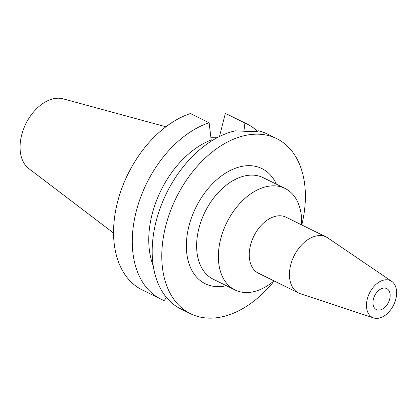 <?xml version="1.0" encoding="UTF-8"?>
<svg xmlns="http://www.w3.org/2000/svg" width="417" height="417" viewBox="0 0 417 417"><rect width="100%" height="100%" fill="white"/><g stroke="black" fill="none" stroke-linecap="round" stroke-linejoin="round"><path stroke-width="0.63" d="M389.702 299.062A11.707 7.683 116.2 0 0 386.721 288.58A11.707 7.683 116.2 0 0 373.392 299.098A11.707 7.683 116.2 0 0 376.374 309.581A11.707 7.683 116.2 0 0 389.702 299.062M367.278 299.109A20.49 13.443 -63.8 0 1 391.667 281.319A20.49 13.443 -63.8 0 1 395.816 299.052A20.49 13.443 -63.8 0 1 373.632 317.926A20.49 13.443 -63.8 0 1 367.278 299.109M373.632 317.926L300.349 293.73A31.223 20.485 -63.8 0 1 298.614 293.021A31.223 20.485 -63.8 0 1 290.675 265.056A31.223 20.485 -63.8 0 1 326.219 237.007A31.223 20.485 -63.8 0 1 327.84 237.951L391.667 281.319M326.219 237.007L286.026 217.2A31.223 20.485 116.2 0 0 250.487 245.248A31.223 20.485 116.2 0 0 258.425 273.213L298.614 293.021M273.985 280.881A56.592 37.129 -63.8 0 1 234.99 289.951A56.592 37.129 -63.8 0 1 220.603 239.264A56.592 37.129 -63.8 0 1 285.025 188.421A56.592 37.129 -63.8 0 1 301.585 224.867M285.025 188.421L263.278 177.71A56.592 37.129 116.2 0 0 198.862 228.552A56.592 37.129 116.2 0 0 213.249 279.234L234.99 289.951M276.408 184.178A64.176 42.101 116.2 0 0 231.096 170.079A64.176 42.101 116.2 0 0 188.901 226.254A64.176 42.101 116.2 0 0 226.379 285.708M274.183 280.98A97.573 64.015 -63.8 0 1 190.454 313.688A97.573 64.015 -63.8 0 1 165.648 226.301A97.573 64.015 -63.8 0 1 276.716 138.642A97.573 64.015 -63.8 0 1 301.788 224.966M276.716 138.642L267.12 133.914A97.573 64.015 116.2 0 0 258.55 130.792C258.227 131.35 255.902 131.616 251.576 131.579L235.297 130.834A97.573 64.015 116.2 0 0 156.052 221.573A97.573 64.015 116.2 0 0 180.863 308.961L190.454 313.688M219.493 136.51L225.321 113.476L244.028 122.697L245.102 131.464M218.034 137.25L210.872 137.261M244.028 122.697A97.573 64.015 -63.8 0 1 247.208 124.104L228.495 114.883A97.573 64.015 116.2 0 0 225.321 113.476M209.11 122.765L190.402 113.544A97.573 64.015 116.2 0 0 117.427 202.542A97.573 64.015 116.2 0 0 142.239 289.93L160.946 299.145A97.573 64.015 -63.8 0 1 136.14 211.758A97.573 64.015 -63.8 0 1 209.11 122.765L211.195 139.95L212.3 140.498M160.946 299.145A97.573 64.015 -63.8 0 0 164.126 300.553L166.545 297.576M211.195 139.95A82.936 54.413 116.2 0 0 152.049 214.557A82.936 54.413 116.2 0 0 153.237 265.832M247.208 124.104A97.573 64.015 -63.8 0 1 257.544 131.272M165.919 126.789L63.155 98.85A39.182 25.708 116.2 0 0 21.616 135.212A39.182 25.708 116.2 0 0 28.794 168.577L113.554 233.046"/></g></svg>
